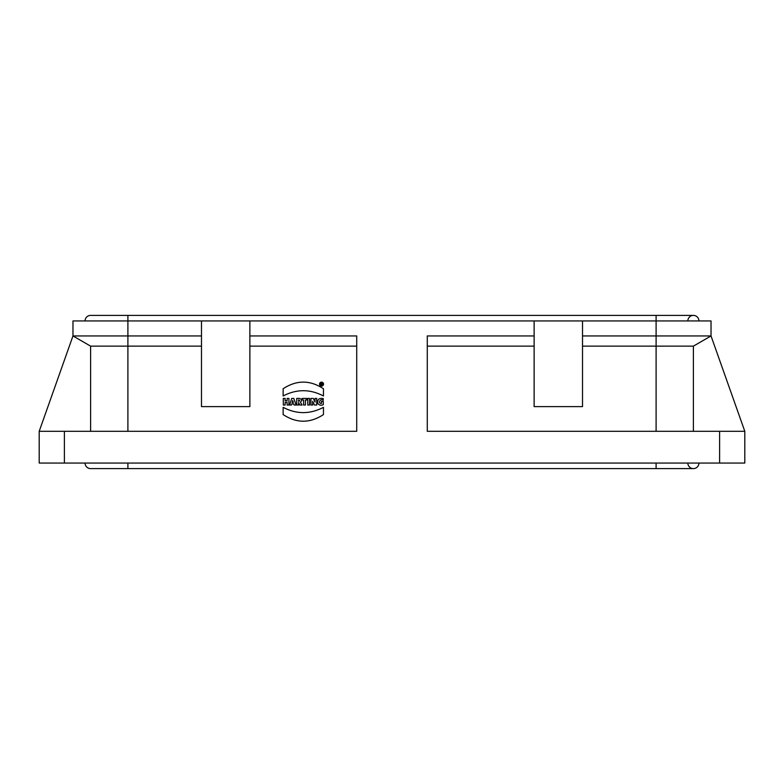 <?xml version="1.0" encoding="UTF-8"?>
<svg xmlns="http://www.w3.org/2000/svg" width="784" height="784" viewBox="0 0 784 784"><rect width="100%" height="100%" fill="white"/><g stroke="black" fill="none" stroke-linecap="round" stroke-linejoin="round"><path stroke-width="1.18" d="M321.254 384.317L322.322 384.993L321.763 384.287A0.559 0.559 0 0 0 321.646 383.19L320.823 383.19L320.823 384.993L321.254 384.317M285.131 398.419L285.131 400.83L287.111 400.83L287.111 398.419L288.933 398.419L288.933 405.024L287.111 405.024L287.111 402.417L285.131 402.417L285.131 405.024L283.308 405.024L283.308 398.419L285.131 398.419M292.716 400.516L292.148 402.515L293.304 402.515L292.716 400.516M289.59 405.024L291.746 398.419L293.824 398.419L296.087 405.024L294.098 405.024L293.755 403.946L291.726 403.946L291.393 405.024L289.59 405.024M298.557 401.3C300.007 400.82 300.007 400.34 298.557 399.879L298.557 401.3M296.734 398.419L299.341 398.37C301.869 399.095 302.232 400.389 300.429 402.241L302.085 405.024L299.87 405.024L298.557 402.623L298.557 405.024L296.734 405.024L296.734 398.419M306.838 398.419L306.838 399.977L305.407 399.977L305.407 405.024L303.584 405.024L303.584 399.977L302.154 399.977L302.154 398.419L306.838 398.419M309.572 398.419L309.572 405.024L307.759 405.024L307.759 398.419L309.572 398.419M314.237 400.389L315.041 402.094L314.972 398.419L316.726 398.419L316.726 405.024L314.413 405.024L312.649 401.281L312.698 405.024L310.944 405.024L310.944 398.419L313.277 398.419L314.237 400.389M321.46 403.427L321.46 401.418L323.282 401.418L323.282 404.681C321.048 405.661 319.225 405.25 317.814 403.476C317.265 399.468 319.068 397.831 323.214 398.566L323.214 400.232C320.284 398.096 317.549 403.535 321.46 403.427M283.142 407.337C296.577 414.364 310.013 414.364 323.459 407.337L323.459 414.569C310.023 423.409 296.577 423.409 283.132 414.569L283.142 407.337M283.142 388.746C296.577 379.907 310.013 379.907 323.459 388.746L323.459 395.979C310.023 388.952 296.587 388.952 283.142 395.979L283.142 388.746M693.389 431.308L693.389 346.136L711.029 335.954L656.1 335.954L656.1 320.94L711.029 320.94L711.029 335.954L744.8 431.308L719.604 431.308L719.604 463.06L744.8 463.06L744.8 431.308M90.611 431.308L90.611 346.136L72.971 335.954L72.971 320.94L656.1 320.94L656.1 315.393L127.9 315.393L127.9 335.954L72.971 335.954L39.2 431.308L356.72 431.308L356.72 335.954L249.871 335.954M85.064 463.06A5.547 5.547 0 0 0 90.611 468.607A5.547 5.547 0 0 1 85.064 463.06M656.1 463.06L656.1 468.607L693.389 468.607A5.547 5.547 0 0 0 698.936 463.06A5.547 5.547 0 0 1 693.389 468.607A5.547 5.547 0 0 1 687.852 463.06M90.611 315.393A5.547 5.547 0 0 0 85.064 320.94A5.547 5.547 0 0 1 90.611 315.393L127.9 315.393M656.1 315.393L693.389 315.393A5.547 5.547 0 0 1 698.936 320.94A5.547 5.547 0 0 0 693.389 315.393A5.547 5.547 0 0 0 687.852 320.94M534.129 320.94L534.129 406.612L582.512 406.612L582.512 320.94M693.389 346.136L656.1 346.136L656.1 335.954L582.512 335.954M656.1 431.308L656.1 346.136L582.512 346.136M201.488 335.954L127.9 335.954L127.9 346.136L90.611 346.136M201.488 320.94L201.488 406.612L249.871 406.612L249.871 320.94M201.488 346.136L127.9 346.136L127.9 431.308M39.2 431.308L39.2 463.06L64.396 463.06L64.396 431.308M719.604 463.06L64.396 463.06M534.129 335.954L427.28 335.954L427.28 431.308L719.604 431.308M534.129 346.136L427.28 346.136M356.72 346.136L249.871 346.136M323.508 384.111A1.98 1.98 0 0 1 320.538 385.826A1.98 1.98 0 0 1 320.538 382.396A1.98 1.98 0 0 1 323.508 384.111M322.939 384.091A1.411 1.411 0 0 1 320.823 385.316A1.411 1.411 0 0 1 320.823 382.866A1.411 1.411 0 0 1 322.939 384.091M127.9 463.06L127.9 468.607L90.611 468.607M656.1 468.607L127.9 468.607"/></g></svg>
